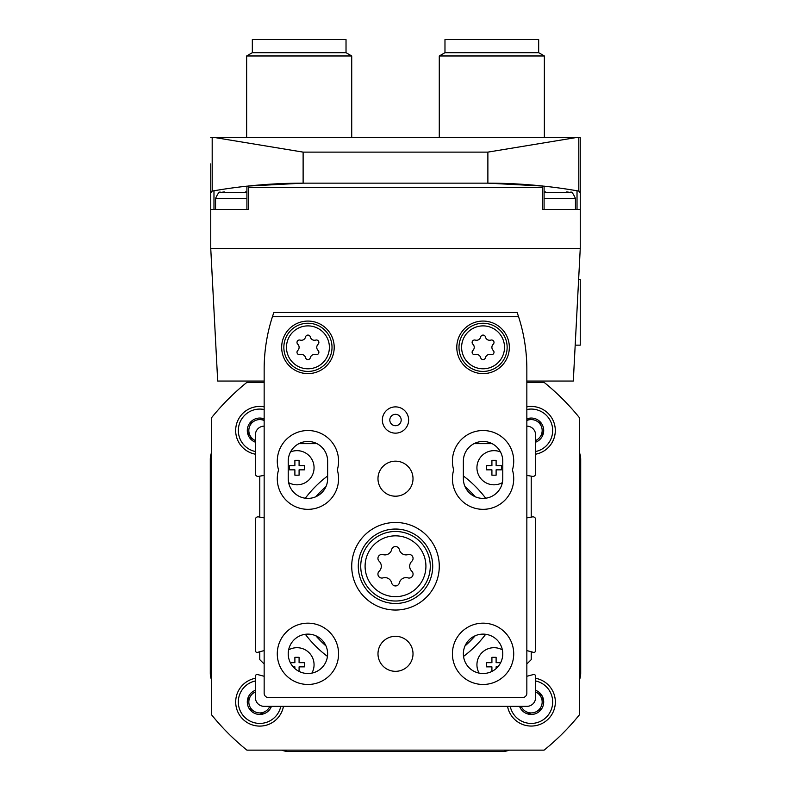 <?xml version="1.0" encoding="UTF-8"?>
<svg xmlns="http://www.w3.org/2000/svg" width="791" height="791" viewBox="0 0 791 791"><rect width="100%" height="100%" fill="white"/><g stroke="black" fill="none" stroke-linecap="round" stroke-linejoin="round"><path stroke-width="1.19" d="M500.673 662.66L496.115 662.66L496.115 657.321L491.913 657.321L491.913 662.66L486.564 662.66L486.564 666.862L491.913 666.862L491.913 671.421M479.119 673.121A17.076 17.076 0 0 1 502.364 649.876M496.115 668.583L496.115 666.862L497.826 666.862M299.087 671.421L299.087 666.862L304.436 666.862L304.436 662.66L299.087 662.66L299.087 657.321L294.885 657.321L294.885 662.66L290.327 662.66M288.636 649.876A17.076 17.076 0 0 1 311.881 673.121M293.174 666.862L294.885 666.862L294.885 668.583M299.087 460.303L294.885 460.303L294.885 465.642L289.546 465.642L289.546 469.844L294.885 469.844L294.885 475.183L299.087 475.183L299.087 469.844L304.436 469.844L304.436 465.642L299.087 465.642L299.087 460.303M290.534 451.928A17.076 17.076 0 0 1 312.761 474.284A17.076 17.076 0 0 1 288.636 482.629M496.115 460.303L491.913 460.303L491.913 465.642L486.564 465.642L486.564 469.844L491.913 469.844L491.913 475.183L496.115 475.183L496.115 469.844L501.454 469.844L501.454 465.642L496.115 465.642L496.115 460.303M502.364 482.629A17.076 17.076 0 0 1 476.933 467.738A17.076 17.076 0 0 1 500.466 451.928M264.154 676.147A4.38 4.38 0 0 1 263.017 675.998L257.599 674.545A1.75 1.75 0 0 0 255.394 676.236L255.394 697.603A8.76 8.76 0 0 0 264.154 706.353L526.846 706.353A8.76 8.76 0 0 0 535.606 697.603L535.606 676.236A1.75 1.75 0 0 0 533.401 674.545L527.983 675.998A4.38 4.38 0 0 1 526.846 676.147M264.154 426.151A8.76 8.76 0 0 0 255.394 434.902L255.394 473.809A2.63 2.63 0 0 0 258.479 476.39L264.154 475.391M264.154 517.887L258.479 516.879A2.63 2.63 0 0 0 255.394 519.469L255.394 650.657A1.75 1.75 0 0 0 257.599 652.348L263.017 650.894A4.38 4.38 0 0 1 264.154 650.746M526.846 517.887L532.521 516.879A2.63 2.63 0 0 1 535.606 519.469L535.606 650.657A1.75 1.75 0 0 1 533.401 652.348L527.983 650.894A4.38 4.38 0 0 0 526.846 650.746M526.846 475.391L532.521 476.39A2.63 2.63 0 0 0 535.606 473.809L535.606 434.902A8.76 8.76 0 0 0 526.846 426.151M492.091 443.662L474.036 443.662M316.964 443.662L298.909 443.662M485.674 498.211A112.955 112.955 0 0 0 463.358 475.955M327.642 475.955A112.955 112.955 0 0 0 305.326 498.211M305.326 634.283A112.955 112.955 0 0 0 327.464 656.421M463.536 656.421A112.955 112.955 0 0 0 485.674 634.283M315.817 496.748A105.737 105.737 0 0 1 325.991 486.564M465.009 486.564A105.737 105.737 0 0 1 475.183 496.748M475.183 635.756A105.737 105.737 0 0 1 465.009 645.94M325.991 645.94A105.737 105.737 0 0 1 315.817 635.756M389.805 420.021A5.695 5.695 0 0 1 398.348 415.087A5.695 5.695 0 0 1 398.348 424.945A5.695 5.695 0 0 1 389.805 420.021M382.982 554.6A6.892 6.892 0 0 0 391.664 549.577A3.945 3.945 0 0 1 399.336 549.577A6.892 6.892 0 0 0 408.018 554.6A3.945 3.945 0 0 1 411.854 561.234A6.892 6.892 0 0 0 411.854 571.27A3.945 3.945 0 0 1 408.018 577.905A6.892 6.892 0 0 0 399.336 582.918A3.945 3.945 0 0 1 391.664 582.918A6.892 6.892 0 0 0 382.982 577.905A3.945 3.945 0 0 1 379.146 571.27A6.892 6.892 0 0 0 379.146 561.234A3.945 3.945 0 0 1 382.982 554.6M475.272 340.09A4.291 4.291 0 0 0 480.681 336.966A2.452 2.452 0 0 1 485.447 336.966A4.291 4.291 0 0 0 490.855 340.09A2.452 2.452 0 0 1 493.238 344.223A4.291 4.291 0 0 0 493.238 350.462A2.452 2.452 0 0 1 490.855 354.595A4.291 4.291 0 0 0 485.447 357.71A2.452 2.452 0 0 1 480.681 357.71A4.291 4.291 0 0 0 475.272 354.595A2.452 2.452 0 0 1 472.889 350.462A4.291 4.291 0 0 0 472.889 344.223A2.452 2.452 0 0 1 475.272 340.09M300.145 340.09A4.291 4.291 0 0 0 305.553 336.966A2.452 2.452 0 0 1 310.319 336.966A4.291 4.291 0 0 0 315.728 340.09A2.452 2.452 0 0 1 318.111 344.223A4.291 4.291 0 0 0 318.111 350.462A2.452 2.452 0 0 1 315.728 354.595A4.291 4.291 0 0 0 310.319 357.71A2.452 2.452 0 0 1 305.553 357.71A4.291 4.291 0 0 0 300.145 354.595A2.452 2.452 0 0 1 297.762 350.462A4.291 4.291 0 0 0 297.762 344.223A2.452 2.452 0 0 1 300.145 340.09M273.923 312.316A170.747 170.747 0 0 0 264.154 369.229L264.154 693.223A4.38 4.38 0 0 0 268.535 697.603L522.465 697.603A4.38 4.38 0 0 0 526.846 693.223L526.846 369.229A170.747 170.747 0 0 0 517.077 312.316L273.923 312.316M288.231 461.173L288.231 478.684A19.706 19.706 0 0 0 307.936 498.389A19.706 19.706 0 0 0 327.642 478.684L327.642 461.173A19.706 19.706 0 0 0 307.936 441.467A19.706 19.706 0 0 0 288.231 461.173M463.358 461.173L463.358 478.684A19.706 19.706 0 0 0 483.064 498.389A19.706 19.706 0 0 0 502.769 478.684L502.769 461.173A19.706 19.706 0 0 0 483.064 441.467A19.706 19.706 0 0 0 463.358 461.173M518.56 316.697L272.44 316.697M456.793 347.338A26.271 26.271 0 0 1 496.204 324.587A26.271 26.271 0 0 1 496.204 370.089A26.271 26.271 0 0 1 456.793 347.338M281.665 347.338A26.271 26.271 0 0 1 321.067 324.587A26.271 26.271 0 0 1 321.067 370.089A26.271 26.271 0 0 1 281.665 347.338M413.011 653.811A17.511 17.511 0 0 0 386.74 638.653A17.511 17.511 0 0 0 386.74 668.978A17.511 17.511 0 0 0 413.011 653.811M413.011 478.684A17.511 17.511 0 0 0 386.74 463.516A17.511 17.511 0 0 0 386.74 493.851A17.511 17.511 0 0 0 413.011 478.684M278.561 469.933A30.651 30.651 0 0 0 307.936 509.335A30.651 30.651 0 0 0 337.302 469.933A30.651 30.651 0 0 0 307.936 430.522A30.651 30.651 0 0 0 278.561 469.933M453.698 469.933A30.651 30.651 0 0 0 483.064 509.335A30.651 30.651 0 0 0 512.439 469.933A30.651 30.651 0 0 0 483.064 430.522A30.651 30.651 0 0 0 453.698 469.933M351.718 566.247A43.782 43.782 0 0 1 417.391 528.339A43.782 43.782 0 0 1 417.391 604.166A43.782 43.782 0 0 1 351.718 566.247M277.285 653.811A30.651 30.651 0 0 1 323.262 627.273A30.651 30.651 0 0 1 323.262 680.359A30.651 30.651 0 0 1 277.285 653.811M452.412 653.811A30.651 30.651 0 0 1 498.389 627.273A30.651 30.651 0 0 1 498.389 680.359A30.651 30.651 0 0 1 452.412 653.811M408.631 420.021A13.131 13.131 0 0 0 388.935 408.64A13.131 13.131 0 0 0 388.935 431.392A13.131 13.131 0 0 0 408.631 420.021M463.358 653.811A19.706 19.706 0 0 1 492.912 636.755A19.706 19.706 0 0 1 492.912 670.877A19.706 19.706 0 0 1 463.358 653.811M288.231 653.811A19.706 19.706 0 0 1 317.784 636.755A19.706 19.706 0 0 1 317.784 670.877A19.706 19.706 0 0 1 288.231 653.811M358.283 566.247A37.217 37.217 0 0 1 414.108 534.024A37.217 37.217 0 0 1 414.108 598.48A37.217 37.217 0 0 1 358.283 566.247M283.85 347.338A24.076 24.076 0 0 1 319.979 326.485A24.076 24.076 0 0 1 319.979 368.191A24.076 24.076 0 0 1 283.85 347.338A24.076 24.076 0 0 1 319.979 326.485A24.076 24.076 0 0 1 319.979 368.191A24.076 24.076 0 0 1 283.85 347.338M458.988 347.338A24.076 24.076 0 0 1 495.107 326.485A24.076 24.076 0 0 1 495.107 368.191A24.076 24.076 0 0 1 458.988 347.338A24.076 24.076 0 0 1 495.107 326.485A24.076 24.076 0 0 1 495.107 368.191A24.076 24.076 0 0 1 458.988 347.338M264.154 382.369L246.901 382.369A236.42 236.42 0 0 0 211.612 417.648L211.612 714.856A236.42 236.42 0 0 0 246.901 750.135L544.099 750.135A236.42 236.42 0 0 0 579.388 714.856L579.388 417.648A236.42 236.42 0 0 0 544.099 382.369L526.846 382.369M526.846 663.995L531.226 659.625L531.226 651.764M531.226 517.106L531.226 476.162M259.774 476.162L259.774 517.106M259.774 651.764L259.774 659.625L264.154 663.995M280.775 706.353A21.456 21.456 0 0 1 238.368 703.446A21.456 21.456 0 0 1 255.394 680.972M255.394 690.296A12.478 12.478 0 0 0 249.116 695.497L248.829 695.981A12.478 12.478 0 0 0 248.829 707.965L249.116 708.459A12.478 12.478 0 0 0 259.488 714.451L260.061 714.451A12.478 12.478 0 0 0 270.433 708.459L270.72 707.965A12.478 12.478 0 0 0 271.461 706.353M269.81 706.353A10.945 10.945 0 0 1 265.252 711.455L260.061 714.451L265.252 711.455A10.945 10.945 0 0 1 254.306 711.455L249.116 708.459L254.306 711.455A10.945 10.945 0 0 1 248.829 701.973L248.829 695.981L248.829 701.973A10.945 10.945 0 0 1 254.306 692.501L255.394 691.868M255.394 691.947A10.945 10.945 0 0 0 254.306 692.501L254.672 692.283M283.455 706.353A24.076 24.076 0 0 1 235.738 703.446A24.076 24.076 0 0 1 255.394 678.292M270.72 706.353L270.72 707.965M535.606 680.972A21.456 21.456 0 0 1 532.689 723.379A21.456 21.456 0 0 1 510.225 706.353M519.539 706.353A12.478 12.478 0 0 0 520.28 707.965L520.567 708.459A12.478 12.478 0 0 0 530.939 714.451L531.512 714.451A12.478 12.478 0 0 0 541.884 708.459L542.171 707.965A12.478 12.478 0 0 0 542.171 695.981L541.884 695.497A12.478 12.478 0 0 0 535.606 690.296M535.606 691.947A10.945 10.945 0 0 1 536.693 692.501L541.884 695.497L536.693 692.501A10.945 10.945 0 0 1 542.171 701.973L542.171 695.981L542.171 701.973A10.945 10.945 0 0 1 536.693 711.455L541.884 708.459L536.693 711.455A10.945 10.945 0 0 1 525.748 711.455L530.939 714.451L525.748 711.455A10.945 10.945 0 0 1 521.19 706.353M535.606 678.292A24.076 24.076 0 0 1 532.689 726.009A24.076 24.076 0 0 1 507.545 706.353M520.28 707.965L520.28 706.353M526.846 409.52A21.456 21.456 0 0 1 552.563 428.327A21.456 21.456 0 0 1 535.606 451.532M535.606 442.209A12.478 12.478 0 0 0 541.884 437.008L542.171 436.513A12.478 12.478 0 0 0 542.171 424.54L541.884 424.045A12.478 12.478 0 0 0 531.512 418.053L530.939 418.053A12.478 12.478 0 0 0 526.846 418.844M526.846 420.496A10.945 10.945 0 0 1 536.693 421.049L541.884 424.045L536.693 421.049A10.945 10.945 0 0 1 542.171 430.522L542.171 436.513L542.171 430.522A10.945 10.945 0 0 1 536.693 440.004L535.606 440.636M535.606 440.557A10.945 10.945 0 0 0 536.693 440.004L536.328 440.211M526.846 406.851A24.076 24.076 0 0 1 555.203 428.327A24.076 24.076 0 0 1 535.606 454.202M526.846 420.416L530.939 418.053M255.394 451.532A21.456 21.456 0 0 1 259.774 409.076A21.456 21.456 0 0 1 264.154 409.52M255.394 442.209A12.478 12.478 0 0 1 249.116 437.008L248.829 436.513A12.478 12.478 0 0 1 248.829 424.54L249.116 424.045A12.478 12.478 0 0 1 259.488 418.053L260.061 418.053A12.478 12.478 0 0 1 264.154 418.844M255.394 440.557A10.945 10.945 0 0 1 254.306 440.004L249.116 437.008L254.306 440.004A10.945 10.945 0 0 1 248.829 430.522L248.829 436.513L248.829 430.522A10.945 10.945 0 0 1 254.306 421.049L249.116 424.045L254.306 421.049A10.945 10.945 0 0 1 264.154 420.496M255.394 454.202A24.076 24.076 0 0 1 259.774 406.445A24.076 24.076 0 0 1 264.154 406.851M260.061 418.053L264.154 420.416M543.269 186.083A525.392 525.392 0 0 0 487.879 183.156A525.392 525.392 0 0 1 543.269 186.083L487.879 183.156L543.269 186.083L542.339 187.536L542.339 209.427L580.258 209.427L580.258 248.394L573.307 381.054L526.846 381.054M264.154 381.054L217.693 381.054L210.742 248.394L580.258 248.394M210.742 248.394L210.742 209.427L248.661 209.427L248.661 187.536L247.761 186.083L303.121 183.156A525.392 525.392 0 0 0 247.761 186.083L247.761 186.083A525.392 525.392 0 0 1 303.121 183.156L247.731 186.083M210.742 209.427L210.742 192.806L212.186 191.086A1.75 1.75 0 0 0 210.742 192.806L210.742 163.895M578.814 137.624L580.258 137.624L580.258 192.806A1.75 1.75 0 0 0 578.814 191.086L577.025 190.769L578.814 191.086L580.258 192.806A1.75 1.75 0 0 0 578.814 191.086A525.392 525.392 0 0 0 544.089 186.172A525.392 525.392 0 0 1 578.814 191.086L578.814 137.624L210.742 137.624M580.258 209.427L580.258 192.806M575.759 137.624L487.879 152.119L487.879 183.156L303.121 183.156L303.121 152.119L215.241 137.624M246.911 186.172A525.392 525.392 0 0 0 212.186 191.086A525.392 525.392 0 0 1 246.911 186.172L246.911 209.427L213.975 209.427L213.975 190.769L212.186 191.086A1.75 1.75 0 0 0 210.742 192.806M211.612 452.432A18.826 18.826 0 0 0 210.297 459.344L210.297 673.161A18.826 18.826 0 0 0 211.612 680.072M281.675 750.135A18.826 18.826 0 0 0 288.586 751.45L502.414 751.45A18.826 18.826 0 0 0 509.325 750.135M579.388 680.072A18.826 18.826 0 0 0 580.703 673.161L580.703 459.344A18.826 18.826 0 0 0 579.388 452.432M215.814 719.909A236.42 236.42 0 0 0 241.838 745.933M444.977 52.681L538.671 52.681L538.671 39.55L444.977 39.55L444.977 52.681L439.282 55.973L439.282 137.624M538.671 52.681L544.356 55.973L439.282 55.973M252.329 52.681L346.023 52.681L346.023 39.55L252.329 39.55L252.329 52.681L246.644 55.973L246.644 137.624M346.023 52.681L351.718 55.973L246.644 55.973M577.025 190.769L577.025 209.427L544.089 209.427L544.089 186.162M578.636 279.48L580.258 279.48L580.258 345.153L575.186 345.153M365.096 566.247A30.404 30.404 0 0 1 410.707 539.917A30.404 30.404 0 0 1 410.707 592.588A30.404 30.404 0 0 1 365.096 566.247M461.608 347.338A21.456 21.456 0 0 1 493.792 328.759A21.456 21.456 0 0 1 493.792 365.917A21.456 21.456 0 0 1 461.608 347.338M286.48 347.338A21.456 21.456 0 0 1 318.664 328.759A21.456 21.456 0 0 1 318.664 365.917A21.456 21.456 0 0 1 286.48 347.338M360.736 566.247A34.764 34.764 0 0 1 412.882 536.14A34.764 34.764 0 0 1 412.882 596.365A34.764 34.764 0 0 1 360.736 566.247M542.339 187.536L248.661 187.536M487.879 152.119L303.121 152.119M212.186 137.624L212.186 191.086L213.975 190.769M566.692 191.916L570.321 192.44L544.089 192.44M570.321 192.44C571.359 191.115 573.07 193.133 575.443 198.482L544.089 198.482M246.911 192.44L220.679 192.44C219.641 191.115 217.93 193.133 215.557 198.482L215.557 209.427M246.911 198.482L215.557 198.482M544.356 55.973L544.356 137.624M351.718 55.973L351.718 137.624M545.671 191.916L544.089 192.124M575.443 198.482L575.443 209.427M245.329 191.916L246.911 192.124M224.308 191.916L220.679 192.44"/></g></svg>

